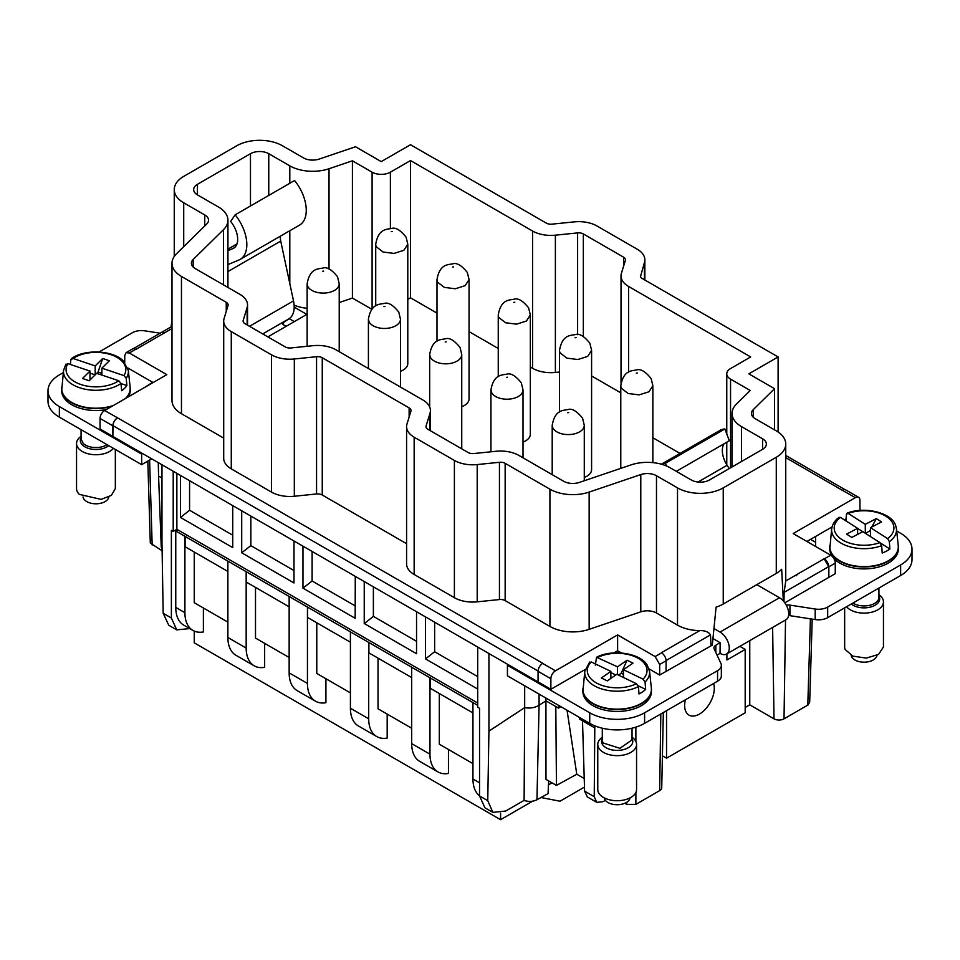 <?xml version="1.0" encoding="UTF-8"?>
<svg xmlns="http://www.w3.org/2000/svg" width="960" height="960" viewBox="0 0 960 960"><rect width="100%" height="100%" fill="white"/><g stroke="black" fill="none" stroke-linecap="round" stroke-linejoin="round"><path stroke-width="1.44" d="M151.716 458.844L141.66 464.652L59.364 417.132L59.364 406.572A38.796 22.404 -0 0 1 48 390.744A38.796 22.404 -0 0 1 59.364 374.904L63.312 372.624M48 390.744L48 401.304A38.796 22.404 -0 0 0 59.364 417.132M286.14 326.328L283.392 324.744L283.392 322.632A2.592 1.488 -0 0 0 282.636 323.688A2.592 1.488 -0 0 0 283.392 324.744M160.116 333.204L144.816 330.84A12.936 7.464 -0 0 0 132.324 332.772L99.048 351.984M141.66 464.652L141.66 454.092L59.364 406.572M141.66 454.092L142.572 453.564L100.056 429.012L100.056 418.452A6.468 3.732 -60 0 1 104.628 410.532L166.812 374.64L129.312 352.992L126.084 352.668L124.74 355.632L124.74 362.484M127.824 367.968L152.64 382.296L144.408 387.576M283.392 322.632L289.164 318.66M61.68 389.136L61.68 390.744A34.26 19.776 -0 0 0 66.612 400.956A34.26 19.776 -0 0 0 106.248 409.608M128.616 396.684A34.26 19.776 -0 0 0 130.2 390.744L130.2 389.136M171.312 326.736A13.056 7.536 60 0 1 171.996 322.212M294.3 321.624L289.728 318.984M267.852 336.888L306.816 314.4L294.192 307.116M640.512 276.564L644.46 262.416A25.872 14.94 -0 0 0 644.856 259.812A25.872 14.94 -0 0 0 637.284 249.252L597.048 226.02A25.872 14.94 -0 0 0 574.236 221.88L552 224.148A6.468 3.732 -0 0 1 546.3 223.116L410.508 144.72L381.24 161.616L355.524 146.76L319.212 159.072A12.936 7.464 -0 0 1 303.516 157.92L282.48 145.776A32.328 18.66 -0 0 0 236.76 145.776L183.72 176.388A32.328 18.66 -0 0 0 174.252 189.588A32.328 18.66 -0 0 0 183.72 202.788L204.756 214.932A12.936 7.464 -0 0 1 208.548 220.212A12.936 7.464 -0 0 1 206.76 223.992L176.448 253.812A32.328 18.66 -0 0 0 171.996 263.256A32.328 18.66 -0 0 0 181.464 276.456L226.248 302.304A6.468 3.732 -0 0 1 228.144 304.944A6.468 3.732 -0 0 1 228.036 305.604L224.1 318.444A25.872 14.94 -0 0 0 223.704 321.048A25.872 14.94 -0 0 0 231.276 331.608L271.512 354.84A25.872 14.94 -0 0 0 294.324 358.98L316.56 356.7A6.468 3.732 -0 0 1 322.26 357.744L409.128 407.892A6.468 3.732 -0 0 1 411.024 410.532A6.468 3.732 -0 0 1 410.928 411.192L406.98 424.032A25.872 14.94 -0 0 0 406.584 426.636A25.872 14.94 -0 0 0 414.156 437.196L454.392 460.428A25.872 14.94 -0 0 0 477.204 464.568L499.44 462.288A6.468 3.732 -0 0 1 505.152 463.332L549.924 489.18A32.328 18.66 -0 0 0 589.152 492.084L640.788 474.576A12.936 7.464 -0 0 1 656.484 475.74L677.52 487.884A32.328 18.66 -0 0 0 723.24 487.884L776.28 457.26A32.328 18.66 -0 0 0 785.748 444.06A32.328 18.66 -0 0 0 776.28 430.86L755.244 418.716A12.936 7.464 -0 0 1 751.452 413.436A12.936 7.464 -0 0 1 753.24 409.656L774.552 388.692L774.552 429.864M117.432 417.924A6.468 3.732 -60 0 0 112.86 425.844L112.86 436.404L113.016 425.664A6.468 3.732 -60 0 1 117.588 417.84L104.628 410.532M117.588 417.84L542.796 663.324A6.468 3.732 -60 0 0 542.64 663.42A6.468 3.732 120 0 0 538.068 671.34L538.068 681.9L142.572 453.564M61.68 388.632A34.26 19.776 -0 0 0 61.68 388.812A34.26 19.776 -0 0 0 61.74 390.036A34.26 19.776 -0 0 0 66.612 399.036A34.26 19.776 -0 0 0 111.984 406.284M126.204 398.076A34.26 19.776 -0 0 0 130.14 390.036A34.26 19.776 -0 0 0 130.2 388.812A34.26 19.776 -0 0 0 130.2 388.632M240.12 259.416A32.328 18.66 60 0 0 235.14 214.836L294.576 180.528A32.328 18.66 60 0 1 299.568 225.096L240.12 259.416A32.328 18.66 60 0 1 238.872 260.028L227.94 264.588M249.516 326.304L293.508 300.9L280.728 241.08A12.936 7.464 60 0 1 280.56 236.064M293.508 300.9A25.86 14.928 60 0 1 288.84 318.852L262.728 333.924M235.14 214.836L230.664 221.472A19.392 11.196 60 0 1 233.664 248.208A19.392 11.196 60 0 1 232.908 248.58L234.36 247.752M227.94 250.656L232.908 248.58M289.8 183.288L289.8 165.84L268.764 153.696A12.936 7.464 -0 0 0 250.476 153.696L197.436 184.308A12.936 7.464 -0 0 0 193.656 189.588A12.936 7.464 -0 0 0 197.436 194.868L197.436 184.308M774.552 388.692L748.836 373.848L778.104 356.952L642.312 278.556A6.468 3.732 -0 0 1 640.416 275.916A6.468 3.732 -0 0 1 640.512 275.256M372.096 309.084L372.096 172.176A12.936 7.464 -0 0 0 390.384 172.176L410.508 160.56L410.508 297.816L436.992 313.116M532.584 231.036L532.584 368.304A25.86 14.928 -0 0 0 555.384 372.444L555.384 235.176A25.86 14.928 -0 0 1 532.584 231.036L410.508 160.56M555.384 235.176L577.62 232.908L577.62 334.668M583.332 336.504L583.332 233.94A6.468 3.732 -0 0 0 577.62 232.908M583.332 233.94L623.568 257.172L623.568 266.304M621.024 383.04L621.024 275.916A25.86 14.928 -0 0 1 621.42 273.3L625.356 260.46A6.468 3.732 -0 0 0 625.464 259.812A6.468 3.732 -0 0 0 623.568 257.172M621.024 275.916A25.86 14.928 -0 0 0 628.596 286.464L750.672 356.952L730.548 368.568A12.936 7.464 -0 0 0 726.768 373.848A12.936 7.464 -0 0 0 730.548 379.128L750.24 390.492L736.512 403.992A32.328 18.66 -0 0 0 732.06 413.436A32.328 18.66 -0 0 0 741.528 426.636L762.564 438.78L762.564 449.34A12.936 7.464 -0 0 0 766.344 444.06A12.936 7.464 -0 0 0 762.564 438.78M762.564 449.34L709.524 479.964A12.936 7.464 -0 0 1 691.236 479.964L670.2 467.82A32.328 18.66 -0 0 0 630.972 464.916L579.336 482.424A12.936 7.464 -0 0 1 563.64 481.26L518.868 455.412A25.86 14.928 -0 0 0 496.056 451.272L473.82 453.54A6.468 3.732 -0 0 1 468.108 452.508L427.872 429.276A6.468 3.732 -0 0 1 425.988 426.636A6.468 3.732 -0 0 1 426.084 425.988L430.032 413.148A25.86 14.928 -0 0 0 430.428 410.532A25.86 14.928 -0 0 0 422.844 399.972L335.976 349.824A25.86 14.928 -0 0 0 313.176 345.672L290.928 347.952A6.468 3.732 -0 0 1 285.228 346.92L244.992 323.688A6.468 3.732 -0 0 1 243.096 321.048A6.468 3.732 -0 0 1 243.192 320.4L247.14 307.56A25.86 14.928 -0 0 0 247.536 304.944A25.86 14.928 -0 0 0 239.964 294.384L195.18 268.536A12.936 7.464 -0 0 1 191.4 263.256A12.936 7.464 -0 0 1 193.176 259.476L223.488 229.668A32.328 18.66 -0 0 0 227.94 220.212A32.328 18.66 -0 0 0 218.472 207.012L197.436 194.868M289.8 165.84A32.328 18.66 -0 0 0 329.028 168.732L352.416 160.812L352.416 298.068L371.904 309.324M372.096 172.176L352.416 160.812M831.996 526.98L806.904 541.464M621.516 653.004L617.616 650.748L617.616 634.908L655.116 656.556L659.688 664.476L659.688 675.036L712.296 645.132L716.088 607.14A32.328 18.66 -0 0 0 723.24 604.032L723.24 487.884M659.688 675.036L649.056 668.892M585.096 669.528L550.872 689.292L538.068 681.9M508.344 664.74L507.432 665.268L589.728 712.788A38.796 22.404 -0 0 0 644.592 712.788L717.564 670.656A12.936 7.464 -0 0 0 721.344 665.376A12.936 7.464 -0 0 0 720.912 663.444L714.144 648.876A6.468 3.732 -0 0 1 713.928 647.904A6.468 3.732 -0 0 1 715.824 645.264L720.036 642.624L712.98 638.544M788.568 615.552A6.468 3.732 -0 0 1 789.936 615.672L789.936 605.112A6.468 3.732 -0 0 0 786.3 605.16M789.936 605.112L815.184 609.024A12.936 7.464 -0 0 0 827.676 607.08L900.636 564.96A38.796 22.404 -0 0 0 912 549.12A38.796 22.404 -0 0 0 900.636 533.28L896.688 531M859.944 509.796L860.952 510.372M846.072 518.856L844.344 519.852M815.592 546.48L815.592 536.448M784.812 602.796L835.26 573.672L835.26 563.112A6.468 3.732 60 0 0 830.688 555.192L793.188 533.544L855.372 497.652A6.468 3.732 120 0 1 858.6 497.328A6.468 3.732 120 0 1 859.944 500.292L859.944 510.444M829.8 547.524L829.8 549.12A34.26 19.776 -0 0 0 830.736 553.716A34.26 19.776 -0 0 0 832.14 556.308M833.772 558.372A34.26 19.776 -0 0 0 872.316 568.32A34.26 19.776 -0 0 0 898.32 549.12L898.32 547.524M582.9 690.06L582.9 691.668A34.26 19.776 -0 0 0 585.276 698.904A34.26 19.776 -0 0 0 623.544 711.096A34.26 19.776 -0 0 0 651.42 691.668L651.42 690.06M858.6 497.328L845.808 489.936A6.468 3.732 120 0 0 842.568 490.26A6.468 3.732 120 0 0 842.412 490.344L855.372 497.652M161.976 464.772L161.976 542.34L163.176 613.284L171.384 618.024L171.384 530.376L173.208 531.432L176.868 529.32L477.708 703.02M173.208 471.252L173.208 531.432M488.94 731.112L487.752 800.676L492.864 812.376L505.68 811.032L524.112 800.388L524.688 707.628L488.94 731.112L488.94 653.532M492.864 812.376L484.896 807.78L479.544 795.936L479.544 708.3L477.708 707.244L477.708 647.052M617.616 650.748L613.848 652.932M129.312 352.992L135.72 349.296A6.468 3.732 60 0 1 135.876 349.392L135.72 349.296A6.468 3.732 -120 0 0 132.48 348.972L126.084 352.668M162.816 333.768L163.524 332.616L162.816 333.768M158.28 462.624L158.58 476.076L161.976 478.044M147.816 461.1L150.3 543.084L162.12 550.764M162.12 550.476L161.232 546.708L162.06 547.188M532.584 368.304L530.328 366.996M498.252 348.48L469.056 331.632M407.796 299.388L410.508 297.816M339.216 302.544L352.416 298.068M294.132 305.196A32.328 18.66 -0 0 0 307.14 308.292M778.104 356.952L778.104 432.012M171.996 263.256L171.996 400.524A32.328 18.66 -0 0 0 181.464 413.724L181.464 276.456M223.704 438.108L181.464 413.724M223.704 321.048L223.704 458.316A25.872 14.94 -0 0 0 231.276 468.876L231.276 331.608M406.584 543.696L322.26 495.012A6.468 3.732 -0 0 0 316.56 493.968L294.324 496.248A25.872 14.94 -0 0 1 271.512 492.108L231.276 468.876M406.584 426.636L406.584 563.904A25.872 14.94 -0 0 0 414.156 574.464L414.156 437.196M710.988 645.42L710.496 634.86C708.492 631.86 704.904 630.444 699.732 630.612A32.328 18.66 -0 0 1 677.52 625.14L656.484 613.008A12.936 7.464 -0 0 0 642.612 611.328A12.936 7.464 -0 0 0 640.788 611.844L589.152 629.34A32.328 18.66 -0 0 1 549.924 626.448L505.152 600.6A6.468 3.732 -0 0 0 499.44 599.556L477.204 601.836A25.872 14.94 -0 0 1 454.392 597.696L414.156 574.464M776.28 457.26L776.28 573.408L723.24 604.032M783.984 601.704L784.116 592.356L785.736 580.956L824.124 558.792A6.468 3.732 -120 0 1 828.696 566.628L784.116 592.356M776.28 573.408A32.328 18.66 -0 0 0 781.668 569.28L783.324 600.936M555.384 372.444L559.524 372.024M620.784 392.832L591.588 375.972M680.028 453.432L652.86 437.748M797.184 574.416L796.476 575.712L797.184 574.416M828.696 566.628L828.852 577.368L828.852 566.808L824.124 558.792M171.384 618.024L176.736 629.856L189.672 628.584M810.564 539.352L815.592 542.256M666.54 710.676L666.54 758.184L745.188 712.788L745.188 649.428L726.9 659.988L726.9 653.844M655.116 656.556L661.512 652.86A6.468 3.732 60 0 1 666.084 660.78L666.084 671.34M617.616 634.908L555.444 670.812A6.468 3.732 120 0 0 550.872 678.732L550.872 689.292M721.344 665.376L721.344 675.936A12.936 7.464 -0 0 1 717.564 681.216L644.592 723.348A38.796 22.404 -0 0 1 589.728 723.348L507.432 675.828L507.432 665.268M717.048 655.116L720.036 653.388L720.132 642.78M789.936 615.672L815.184 619.572A12.936 7.464 -0 0 0 827.676 617.64L900.636 575.52A38.796 22.404 -0 0 0 912 559.68L912 549.12M829.8 547.008A34.26 19.776 -0 0 0 829.8 547.2A34.26 19.776 -0 0 0 829.86 548.412A34.26 19.776 -0 0 0 830.736 551.784A34.26 19.776 -0 0 0 867.012 566.904A34.26 19.776 -0 0 0 898.26 548.412A34.26 19.776 -0 0 0 898.32 547.2A34.26 19.776 -0 0 0 898.32 547.008M582.9 689.556A34.26 19.776 -0 0 0 582.9 689.736A34.26 19.776 -0 0 0 582.972 690.96A34.26 19.776 -0 0 0 585.276 696.972A34.26 19.776 -0 0 0 622.5 709.272A34.26 19.776 -0 0 0 651.36 690.96A34.26 19.776 -0 0 0 651.42 689.736A34.26 19.776 -0 0 0 651.42 689.556M163.176 613.284L168.78 625.26L176.736 629.856M176.868 473.364L176.868 529.32M189.576 480.696L189.576 510.264L180.528 517.464L232.74 547.608L232.74 505.62M477.708 689.04L425.496 658.896L425.496 616.908M373.38 586.812L373.38 616.38L364.32 623.58L416.544 653.724L416.544 611.736M364.236 623.52L364.236 581.532M312.108 551.448L312.108 581.004L302.964 588.156L355.176 618.3L355.272 576.36M302.964 588.156L302.964 546.168M250.848 516.072L250.848 545.64L241.704 552.78L294 582.972L294 540.996M241.704 552.78L241.704 510.792M180.432 517.404L180.432 475.416M434.64 622.188L434.64 651.756L425.496 658.896M524.676 685.788L524.676 707.628C529.992 708.588 534.792 707.796 539.076 705.252L539.076 694.092M626.736 802.272L626.736 804.372L635.88 804.372L659.652 790.644A7.068 4.08 0 0 0 661.728 787.8L663.336 712.524M626.736 804.372L624.828 803.268M579.768 717.588L579.768 719.244L582.504 720.828L584.604 791.148L587.328 796.908L596.748 802.344L603.132 801.66L605.4 800.352M594.816 725.808L594.228 796.704L596.736 802.344M582.504 720.828L594.768 727.908M558.552 705.336L558.552 708.108L560.808 706.644M524.112 800.388A10.344 5.976 -0 0 0 527.16 801.18A10.344 5.976 -0 0 0 536.952 799.74L539.076 705.252L545.928 700.836L555.804 706.536L556.452 785.412L545.976 779.364L545.928 698.052M555.804 706.536L558.552 708.108M73.128 358.488A29.868 17.244 180 0 1 121.512 360.708A29.868 17.244 180 0 1 123.96 375.6L101.892 368.172L109.392 360.756L102.684 358.5L95.196 365.916L73.128 358.488L70.872 359.652L70.404 364.488M123.96 375.6L126.216 378.288L126.876 385.56A33.204 19.176 180 0 1 121.668 390.72L121.008 383.448A32.448 18.732 180 0 1 68.16 381.228A32.448 18.732 180 0 1 63.552 370.392L61.74 390.036M158.58 476.076L161.232 546.708M551.988 782.832L548.472 784.872M536.952 799.74L548.064 793.656L548.652 780.912M749.76 640.644L749.76 704.832L774.012 718.836A7.068 4.08 -0 0 0 784.02 718.836L807.792 705.108A6.468 3.732 -178.3 0 0 808.092 704.94L809.7 702L812.208 619.116M685.368 699.804A20.964 12.108 120 0 0 688.98 715.104A20.964 12.108 120 0 0 712.476 697.644A20.964 12.108 120 0 0 713.568 683.52M739.86 646.356L745.188 649.428M662.412 755.808L666.54 758.184M720.036 653.388A13.056 7.536 -120 0 0 726.564 654.036A13.056 7.536 -120 0 0 728.568 643.572A13.056 7.536 -120 0 0 720.036 632.064L714 628.572M661.38 464.196L719.88 430.428A32.328 18.66 -120 0 1 724.86 428.952L665.424 463.26L666.444 465.96M665.424 463.26A32.328 18.66 -120 0 0 661.464 464.22M726.564 654.036L786 619.716A13.056 7.536 -120 0 0 788.004 609.252A13.056 7.536 -120 0 0 779.472 597.744L756.792 584.652M724.86 428.952L729.336 440.736L676.32 471.348M724.08 443.772A19.392 11.196 -120 0 0 727.092 465.264L698.064 482.028M729.204 468.588L727.092 465.264M189.576 510.264L232.74 535.188M250.848 545.64L294 570.552M312.108 581.004L355.272 605.928M373.38 616.38L416.544 641.304M434.64 651.756L477.708 676.62M584.232 778.536L576.78 774.24L556.452 785.412M126.216 378.288A32.448 18.732 180 0 0 128.328 370.392L123.3 360.96C112.968 350.1 84.42 348.816 71.448 358.62L70.872 359.652M67.92 363.648L89.988 371.076L82.488 378.492L89.196 380.748L96.684 373.332L118.752 380.76A29.868 17.244 180 0 1 70.368 378.528A29.868 17.244 180 0 1 67.92 363.648L65.664 364.812M89.988 371.076L89.988 379.968M121.02 383.58L126.876 385.56M101.892 373.32L98.076 372.036L96.744 373.356M89.988 373.14L95.136 374.868M95.196 365.916L95.196 374.808M118.752 380.76L121.008 383.448M101.892 368.172L101.892 375.084M749.76 704.832L745.188 707.472M895.62 525.576A32.448 18.732 180 0 1 896.448 528.768L895.512 525.12C891.42 512.724 864.72 506.076 847.056 513.168L848.184 513.396L846.432 514.2L845.916 520.92M887.616 538.608A29.868 17.244 180 0 0 893.112 524.004A29.868 17.244 180 0 0 848.184 513.396L865.296 524.34L876.336 518.592L881.532 521.916L870.504 527.664L887.616 538.608L889.368 541.656L889.884 549.036A33.204 19.176 180 0 1 882.204 553.032L881.688 545.664A32.448 18.732 180 0 1 832.5 534.288A32.448 18.732 180 0 1 831.672 528.768L829.86 548.412M597.912 657.36A29.868 17.244 180 0 1 644.964 664.236A29.868 17.244 180 0 1 643.056 679.152L623.46 669.696L633 663.108L627.048 660.228L617.508 666.816L596.532 657.264L595.32 665.088M643.056 679.152L645.06 682.044L645.648 689.376A33.204 19.176 180 0 1 639.012 693.96L638.424 686.628A32.448 18.732 180 0 1 586.968 679.332A32.448 18.732 180 0 1 584.772 671.316L582.972 690.96M567.048 710.244L576.78 774.24M102.684 358.5L98.076 372.036M177.78 529.848L175.764 531.024L477.708 705.348M184.908 536.304L184.908 612.684L175.764 607.404L175.764 531.024M175.764 607.404A38.796 22.404 120 0 0 183.792 625.164L192.936 630.444A38.796 22.404 120 0 0 203.388 631.956L203.388 607.992M184.908 612.684A38.796 22.404 120 0 0 192.936 630.444M532.692 801.144L500.58 819.696L194.244 642.828L194.244 631.104M500.58 819.696L500.58 813.144M448.452 749.472L448.452 773.448A38.796 22.404 120 0 1 438.012 771.936A38.796 22.404 120 0 1 429.972 754.176L429.972 677.784M387.18 714.108L387.18 738.072A38.796 22.404 120 0 1 376.74 736.56A38.796 22.404 120 0 1 368.7 718.8L368.7 642.42M325.92 678.732L325.92 702.708A38.796 22.404 120 0 1 315.468 701.184A38.796 22.404 120 0 1 307.44 683.424L307.44 607.044M264.648 643.356L264.648 667.332A38.796 22.404 120 0 1 254.208 665.82A38.796 22.404 120 0 1 246.168 648.06L246.168 571.668M541.008 797.52L560.016 801.216L584.484 787.08M479.544 795.78A38.796 22.404 120 0 1 472.944 778.992L472.944 702.6M840.504 517.392L857.616 528.348L846.576 534.096L851.784 537.42L862.824 531.672L879.936 542.616A29.868 17.244 180 0 1 835.008 532.008A29.868 17.244 180 0 1 840.504 517.392L838.752 518.208M857.616 528.348L857.616 534.372M880.356 542.94L889.884 549.036M870.504 531.72L869.544 531.108L865.356 533.292M857.616 528.408L862.764 531.696M865.296 524.34L865.296 533.256M879.936 542.616L881.688 545.664M870.504 527.664L870.504 536.58M591.276 661.944L610.872 671.4L601.332 677.988L607.284 680.868L616.824 674.28L636.42 683.736A29.868 17.244 180 0 1 589.356 676.86A29.868 17.244 180 0 1 591.276 661.944L589.272 662.904M610.872 671.4L610.872 678.384M638.232 685.8L645.648 689.376M623.46 674.364L621.168 673.26L618.516 675.096M610.872 672.588L615.804 674.976M617.508 666.816L617.508 674.604M636.42 683.736L638.424 686.628M623.46 669.696L623.46 677.484M430.164 677.676L430.164 688.236L472.944 712.932M472.944 763.62L439.308 744.192L439.308 693.516M438.012 771.936L419.724 761.376A38.796 22.404 120 0 1 411.684 743.616L411.684 667.224M368.892 642.3L368.892 652.86L411.684 677.568M411.684 728.244L378.036 708.828L378.036 658.14M376.74 736.56L358.452 726A38.796 22.404 120 0 1 350.412 708.24L350.412 631.86M307.632 606.936L307.632 617.496L350.412 642.192M350.412 692.88L316.776 673.452L316.776 622.776M315.468 701.184L297.18 690.636A38.796 22.404 120 0 1 289.152 672.876L289.152 596.484M246.36 571.56L246.36 582.12L289.152 606.816M289.152 657.504L255.504 638.076L255.504 587.4M254.208 665.82L235.92 655.26A38.796 22.404 120 0 1 227.88 637.5L227.88 561.108M185.1 536.184L185.1 546.744L227.88 571.452M227.88 622.128L194.244 602.712L194.244 552.024M876.336 518.592L871.764 527.004M870.504 529.344L869.544 531.108M627.048 660.228L621.168 673.26M113.448 448.356A19.392 11.196 180 0 1 96.888 454.716A19.392 11.196 180 0 1 79.332 449.316A19.392 11.196 180 0 1 76.548 443.532A19.392 11.196 180 0 1 81.072 436.344M115.344 449.448L115.344 488.592L111.384 495.36L101.136 499.38L79.332 494.376A19.392 11.196 180 0 1 76.548 488.592L76.548 443.532M108.828 496.956A12.936 7.464 180 0 1 98.88 503.604A12.936 7.464 180 0 1 84.864 500.184A12.936 7.464 180 0 1 83.052 496.956M632.04 737.268A19.392 11.196 180 0 1 635.22 740.364A19.392 11.196 180 0 1 636.564 744.456A19.392 11.196 180 0 1 620.772 755.46A19.392 11.196 180 0 1 599.112 748.56A19.392 11.196 180 0 1 597.768 744.456A19.392 11.196 180 0 1 602.292 737.268M878.928 594.732A19.392 11.196 180 0 1 882.924 599.316A19.392 11.196 180 0 1 883.452 601.92A19.392 11.196 180 0 1 868.344 612.84A19.392 11.196 180 0 1 846.552 606.744M636.564 744.456L636.564 789.516A19.392 11.196 180 0 1 620.772 800.52A19.392 11.196 180 0 1 599.112 793.608A19.392 11.196 180 0 1 597.768 789.516L597.768 744.456M883.452 601.92L883.452 646.968L878.556 654.408L866.328 658.092L852.96 656.148L845.196 649.572A19.392 11.196 180 0 1 844.656 646.968L844.656 607.836M630.048 797.88A12.936 7.464 180 0 1 619.032 804.648A12.936 7.464 180 0 1 605.124 799.992A12.936 7.464 180 0 1 604.284 797.88M876.948 655.344A12.936 7.464 180 0 1 865.032 662.16A12.936 7.464 180 0 1 851.484 656.448A12.936 7.464 180 0 1 851.172 655.332M436.992 341.28L436.992 279.612A16.032 9.264 180 0 0 437.64 282.216L444.36 287.388L455.304 288.768L465.144 285.672L469.056 279.612L469.056 398.928A16.032 9.264 180 0 1 461.748 406.692M559.524 412.032L559.524 350.352A16.032 9.264 180 0 0 560.172 352.956L566.892 358.14L577.836 359.52L587.676 356.412L591.588 350.352L591.588 469.668A16.032 9.264 180 0 1 584.28 477.432M375.72 305.916L375.72 244.236A16.032 9.264 180 0 0 376.368 246.84L383.088 252.024L394.044 253.404L403.872 250.296L407.796 244.236L407.796 363.552A16.032 9.264 180 0 1 400.476 371.316M498.252 376.656L498.252 314.976A16.032 9.264 180 0 0 498.9 317.58L505.62 322.764L516.576 324.144L526.404 321.036L530.328 314.976L530.328 434.292A16.032 9.264 180 0 1 523.008 442.068M538.068 671.064L113.016 425.664M112.86 425.844L100.056 418.452M183.72 246.648L183.72 202.788M250.476 205.992L250.476 153.696M268.764 195.432L268.764 153.696M785.748 457.632L842.412 490.344M479.544 795.936L487.752 800.676M135.876 349.392L171.996 328.536M204.756 225.972L204.756 214.932M113.448 405.444A34.26 19.776 180 0 1 66.612 398.664A34.26 19.776 180 0 1 61.74 387.216M128.328 370.392L130.14 387.216A34.26 19.776 180 0 1 125.388 398.544M227.94 249.216L236.94 244.032M227.94 271.56L280.728 241.08M161.736 550.536L161.688 549.408M149.604 460.068L152.172 545.004M390.384 172.176L390.384 228.48M329.028 269.1L329.028 168.732M289.8 283.512L289.8 230.736M223.488 284.88L223.488 229.668M193.176 267.036L193.176 259.476M644.46 262.416L644.46 279.792M226.248 311.436L226.248 302.304M271.512 492.108L271.512 354.84M294.324 496.248L294.324 358.98M316.56 493.968L316.56 356.7M322.26 495.012L322.26 357.744M409.128 417.024L409.128 407.892M454.392 597.696L454.392 460.428M477.204 601.836L477.204 464.568M499.44 599.556L499.44 462.288M505.152 600.6L505.152 463.332M549.924 626.448L549.924 489.18M589.152 629.34L589.152 492.084M640.788 611.844L640.788 474.576M656.484 613.008L656.484 475.74M677.52 625.14L677.52 487.884M753.24 417.216L753.24 409.656M628.596 372.132L628.596 286.464M730.548 467.82L730.548 379.128M741.528 461.484L741.528 426.636M426.084 427.284L426.084 425.988M430.032 413.148L430.032 430.512M243.192 321.696L243.192 320.4M247.14 307.56L247.14 324.924M824.28 558.888L830.688 555.192M828.852 566.808L835.26 563.112M710.496 634.86L666.084 660.504M659.688 664.476L666.084 660.78M538.068 671.34L550.872 678.732M589.728 723.348L589.728 712.788M644.592 723.348L644.592 712.788M717.564 681.216L717.564 670.656M715.824 652.476L715.824 645.264M815.184 619.572L815.184 609.024M827.676 617.64L827.676 607.08M900.636 575.52L900.636 564.96M659.652 790.644L660.828 713.976M635.88 727.128L635.88 741.516M635.88 792.456L635.88 804.372M618.288 652.836L618.3 651.144M542.64 663.42L555.444 670.812M699.732 630.612L661.356 652.764A6.468 3.732 -120 0 1 661.512 652.86M810.408 618.84L807.792 705.108M889.368 541.656A32.448 18.732 180 0 0 896.448 528.768L898.26 545.604A34.26 19.776 180 0 1 869.112 566.388A34.26 19.776 180 0 1 830.736 551.424A34.26 19.776 180 0 1 829.86 545.604M645.06 682.044A32.448 18.732 180 0 0 649.548 671.316L651.36 688.152A34.26 19.776 180 0 1 624.576 708.684A34.26 19.776 180 0 1 585.276 696.6A34.26 19.776 180 0 1 582.972 688.152M584.604 791.148L594.228 796.704M785.532 619.992L784.02 718.836M774.012 718.836L772.62 627.444M779.472 597.744L720.036 632.064M107.052 444.672A14.868 8.592 180 0 1 83.208 443.4L81.072 438.96L81.072 429.672M472.944 778.992L479.544 782.796M108.732 445.644A15.624 9.024 180 0 1 82.56 445.116A15.624 9.024 180 0 1 81.072 437.688M411.684 743.616L429.972 754.176M350.412 708.24L368.7 718.8M289.152 672.876L307.44 683.424M227.88 637.5L246.168 648.06M632.04 739.884L619.932 748.32L603.324 743.028A14.868 8.592 180 0 1 602.292 739.896L602.292 728.196M878.928 588.048L878.928 597.348A14.868 8.592 180 0 1 869.352 605.376A14.868 8.592 180 0 1 852.948 603.048M632.04 738.612A15.624 9.024 180 0 1 622.428 749.88A15.624 9.024 180 0 1 602.616 744.684A15.624 9.024 180 0 1 602.292 738.612M878.928 596.064A15.624 9.024 180 0 1 879.264 596.748A15.624 9.024 180 0 1 870.48 607.068A15.624 9.024 180 0 1 851.268 604.02M584.28 480.744L584.28 425.316A16.032 9.264 180 0 1 570.528 434.484A16.032 9.264 180 0 1 552.852 427.92L552.204 425.316L552.204 474.66M567.744 412.728L568.74 412.56L567.744 412.728M452.532 267.024L453.516 266.856L452.532 267.024M575.064 337.764L576.06 337.596L575.064 337.764M391.26 231.648L392.256 231.48L391.26 231.648M513.792 302.388L514.788 302.22L513.792 302.388M652.86 462.624L652.86 385.728L648.936 391.788L639.108 394.884L628.152 393.504L621.432 388.332A16.032 9.264 180 0 1 620.784 385.728L620.784 468.372M636.324 373.14L637.32 372.972L636.324 373.14M400.476 387.06L400.476 319.2A16.032 9.264 180 0 1 386.724 328.368A16.032 9.264 180 0 1 369.06 321.804L368.412 319.2L368.412 368.544M384.936 306.444L383.94 306.612L384.936 306.444M523.008 457.8L523.008 389.94A16.032 9.264 180 0 1 509.256 399.108A16.032 9.264 180 0 1 491.592 392.556L490.944 389.952L490.944 451.788M507.468 377.196L506.484 377.364L507.468 377.196M339.216 351.684L339.216 283.824A16.032 9.264 180 0 1 325.452 292.992A16.032 9.264 180 0 1 307.788 286.44L307.14 283.836M323.676 271.08L322.68 271.248L323.676 271.08M461.748 448.836L461.748 354.576A16.032 9.264 180 0 1 447.984 363.732A16.032 9.264 180 0 1 430.32 357.18L429.672 354.576L429.672 406.968M446.208 341.82L445.212 341.988L446.208 341.82M174.252 256.404L174.252 189.588M785.748 455.448L845.016 489.66M133.284 348.696L171.996 326.352M130.14 387.216L130.14 390.036M227.94 249.132L236.976 243.912M227.94 287.448L227.94 220.212M644.856 280.02L644.856 259.812M785.748 581.34L785.748 444.06M726.768 464.736L726.768 442.224M726.768 433.968L726.768 373.848M732.06 466.944L732.06 413.436M430.428 430.752L430.428 410.532M247.536 325.164L247.536 304.944M898.26 545.604L898.26 548.412M651.36 688.152L651.36 690.96M63.552 370.392L65.892 364.128M831.672 528.768C833.028 521.304 838.284 517.884 839.184 517.272M649.548 671.316L647.1 664.896C640.056 653.076 612.216 648.864 596.532 657.264M584.772 671.316L589.644 662.04M632.04 728.196L632.04 739.896M584.28 425.316L582.576 418.2C576.9 411.18 572.112 408.276 568.2 409.5C563.34 410.604 554.964 409.356 552.204 425.316M469.056 279.612L467.352 272.496C461.688 265.464 456.9 262.572 452.988 263.784C448.116 264.888 439.74 263.64 436.992 279.612M591.588 350.352L589.884 343.236C584.22 336.216 579.432 333.312 575.52 334.536C570.66 335.628 562.272 334.392 559.524 350.352M407.796 244.236L406.092 237.12C400.416 230.1 395.628 227.196 391.716 228.42C386.856 229.512 378.48 228.276 375.72 244.236M530.328 314.976L528.624 307.86C522.948 300.84 518.16 297.936 514.26 299.16C509.388 300.264 501.012 299.016 498.252 314.976M652.86 385.728L651.156 378.612C645.492 371.58 640.692 368.688 636.792 369.9C631.92 371.004 623.544 369.756 620.784 385.728M368.412 319.2C371.16 303.24 379.536 304.488 384.408 303.384C388.32 302.16 393.108 305.064 398.772 312.084L400.476 319.2M490.944 389.94C493.692 373.98 502.068 375.228 506.94 374.124C510.852 372.912 515.64 375.804 521.304 382.836L523.008 389.94M339.216 283.824L337.512 276.72C331.836 269.688 327.048 266.796 323.136 268.008C318.276 269.112 309.888 267.864 307.14 283.824L307.14 346.296M429.672 354.576C432.42 338.616 440.808 339.852 445.668 338.76C449.58 337.536 454.368 340.44 460.044 347.46L461.748 354.576"/></g></svg>
